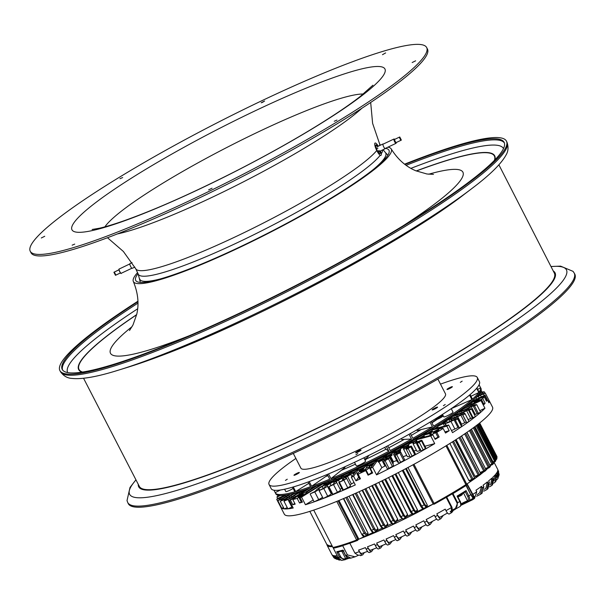 <?xml version="1.0" encoding="UTF-8"?>
<svg xmlns="http://www.w3.org/2000/svg" width="605" height="605" viewBox="0 0 605 605"><rect width="100%" height="100%" fill="white"/><g stroke="black" fill="none" stroke-linecap="round" stroke-linejoin="round"><path stroke-width="0.91" d="M364.913 459.853A81.289 10.512 -27.2 0 0 365.299 459.671A81.289 10.512 -27.2 0 0 366.078 459.301M417.223 431.925A81.289 10.512 -27.2 0 0 421.004 429.603M431.796 422.608A81.289 10.512 -27.2 0 0 439.253 417.306M326.972 475.643A81.289 10.512 -27.2 0 0 327.766 475.371M341.522 470.176A81.289 10.512 -27.2 0 0 348.283 467.347M369.239 455.21A5.203 0.673 -27.2 0 0 368.657 455.754L367.795 456.941A6.073 0.786 152.8 0 1 364.581 459.21M269.051 484.492L271.214 488.696A117.06 15.14 -27.2 0 0 356.277 461.471A117.06 15.14 -27.2 0 0 479.447 381.679L477.284 377.475A117.06 15.14 152.8 0 1 354.114 457.267A117.06 15.14 152.8 0 1 269.051 484.492A117.06 15.14 152.8 0 1 295.883 458.454M440.493 384.137A117.06 15.14 152.8 0 1 477.284 377.475M355.952 454.733L357.774 453.553L355.952 454.733M285.447 480.4L287.269 479.213L285.447 480.4M460.329 382.345L462.152 381.158L460.329 382.345M443.389 405.705L445.219 404.526L443.389 405.705M450.173 387.404A3.033 0.393 -27.2 0 0 446.982 389.469A3.033 0.393 -27.2 0 0 449.182 388.765A3.033 0.393 -27.2 0 0 452.381 386.693A3.033 0.393 -27.2 0 0 450.173 387.404M435.358 407.846A3.033 0.393 -27.2 0 0 432.159 409.91A3.033 0.393 -27.2 0 0 434.367 409.207A3.033 0.393 -27.2 0 0 437.559 407.135A3.033 0.393 -27.2 0 0 435.358 407.846M358.841 450.74A3.033 0.393 -27.2 0 0 355.649 452.812A3.033 0.393 -27.2 0 0 357.857 452.109A3.033 0.393 -27.2 0 0 361.049 450.037A3.033 0.393 -27.2 0 0 358.841 450.74M297.146 473.201A3.033 0.393 -27.2 0 0 293.954 475.265A3.033 0.393 -27.2 0 0 296.163 474.562A3.033 0.393 -27.2 0 0 299.354 472.49A3.033 0.393 -27.2 0 0 297.146 473.201M293.289 453.402L300.866 468.141A81.289 10.512 -27.2 0 0 359.937 449.235A81.289 10.512 -27.2 0 0 445.469 393.825L437.891 379.085M442.898 415.196A6.073 0.786 152.8 0 1 435.471 418.993L434.738 419.257M273.959 490.216L275.207 492.644A115.328 14.913 -27.2 0 0 275.313 492.871L275.82 493.869A115.328 14.913 -27.2 0 0 281.476 495.495A115.328 14.913 -27.2 0 0 399.141 447.103A115.328 14.913 -27.2 0 0 480.967 388.44L480.453 387.442A115.328 14.913 -27.2 0 0 480.325 387.23M275.313 492.871A115.328 14.913 -27.2 0 0 280.97 494.497A115.328 14.913 -27.2 0 0 294.847 491.797L292.48 487.191M280.433 489.989L275.207 492.644M476.906 387.964L479.077 392.191A115.328 14.913 -27.2 0 0 480.62 387.873L479.062 384.84M470.108 394.611L472.437 399.149A115.328 14.913 -27.2 0 0 478.827 392.539L476.642 388.281M431.191 421.428L433.626 426.17A115.328 14.913 -27.2 0 0 471.885 399.64L469.541 395.088M410.371 433.558L412.822 438.315A115.328 14.913 -27.2 0 0 432.454 426.88L430.019 422.139M387.775 445.787L390.225 450.559A115.328 14.913 -27.2 0 0 411.506 439.056L409.063 434.292M328.523 473.919L330.958 478.653A115.328 14.913 -27.2 0 0 388.849 451.277L386.391 446.513M309.208 481.595L311.62 486.284A115.328 14.913 -27.2 0 0 329.717 479.175L327.29 474.433M293.304 486.957L295.671 491.562A115.328 14.913 -27.2 0 0 310.569 486.67L308.157 481.981M479.077 384.803L480.559 387.676A115.328 14.913 -27.2 0 0 480.453 387.442M480.62 387.873L477.64 389.378M478.827 392.539L470.955 396.26M471.885 399.64L451.882 408.352A91.045 11.775 152.8 0 1 451.33 408.829M451.307 408.602L451.882 408.352M442.958 415.31A91.045 11.775 152.8 0 1 441.658 416.24A3.683 0.476 152.8 0 1 442.671 415.968A3.683 0.476 152.8 0 1 442.852 416.021A3.683 0.476 152.8 0 1 441.022 417.458A3.683 0.476 152.8 0 1 437.392 419.197A91.045 11.775 152.8 0 1 431.909 422.834M451.239 408.647L453.016 412.118A5.203 0.673 152.8 0 1 449.326 414.765A5.203 0.673 152.8 0 1 444.017 416.943A5.203 0.673 152.8 0 1 443.76 416.875L442.489 414.395M416.8 429.905L417.117 430.526L421.148 429.565A91.045 11.775 152.8 0 1 411.309 435.381M432.454 426.88L421.148 429.565M401.259 438.595L401.712 439.472L404.291 439.366A91.045 11.775 152.8 0 1 388.788 447.761M411.506 439.056L404.291 439.366M384.523 447.481L386.028 449.205A91.045 11.775 152.8 0 1 366.305 459.059A3.683 0.476 152.8 0 1 365.012 460.05M388.849 451.277L386.028 449.205M355.422 464.156A91.045 11.775 152.8 0 1 341.288 470.357L330.958 478.653M363.877 457.834L365.579 461.146A5.203 0.673 152.8 0 1 361.888 463.793A5.203 0.673 152.8 0 1 356.579 465.971A5.203 0.673 152.8 0 1 356.322 465.903L354.485 462.318M341.288 470.357L344.963 467.408L344.676 466.848M327.933 475.696A91.045 11.775 152.8 0 1 325.687 476.536L311.62 486.284M325.687 476.536L327.66 475.167M308.83 483.304L295.671 491.562M293.123 488.454A5.203 0.673 152.8 0 1 286.067 491.638A5.203 0.673 152.8 0 1 285.817 491.562L284.607 489.218M441.658 416.24L441.975 416.86M313.587 486.745A84.11 10.875 -27.2 0 0 314.683 486.564M317.648 485.936A84.11 10.875 -27.2 0 0 319.818 485.392M323.675 484.287A84.11 10.875 -27.2 0 0 326.912 483.259M329.778 482.283A84.11 10.875 -27.2 0 0 334.141 480.718M336.69 479.757A84.11 10.875 -27.2 0 0 341.56 477.852M344.532 476.649A84.11 10.875 -27.2 0 0 349.327 474.645M352.965 473.08A84.11 10.875 -27.2 0 0 355.097 472.142M358.894 470.448A84.11 10.875 -27.2 0 0 364.021 468.104M368.702 465.903A84.11 10.875 -27.2 0 0 373.92 463.4M377.966 461.411A84.11 10.875 -27.2 0 0 383.32 458.734M389.529 455.542A84.11 10.875 -27.2 0 0 392.025 454.234M398.793 450.619A84.11 10.875 -27.2 0 0 400.601 449.644M407.876 445.605A84.11 10.875 -27.2 0 0 408.935 445.008M421.133 437.876A84.11 10.875 -27.2 0 0 424.203 436.001M429.293 432.817A84.11 10.875 -27.2 0 0 432.227 430.926M436.144 428.325A84.11 10.875 -27.2 0 0 437.854 427.16M448.063 419.605A84.11 10.875 -27.2 0 0 448.441 419.295M451.519 416.626A84.11 10.875 -27.2 0 0 452.517 415.673M315.969 485.853A84.98 10.988 -27.2 0 0 321.376 484.431M323.13 483.909A84.98 10.988 -27.2 0 0 327.139 482.608M329.468 481.807A84.98 10.988 -27.2 0 0 333.983 480.173M336.418 479.251A84.98 10.988 -27.2 0 0 341.333 477.322M344.094 476.195A84.98 10.988 -27.2 0 0 349.145 474.078M352.352 472.694A84.98 10.988 -27.2 0 0 355.793 471.182M358.538 469.949A84.98 10.988 -27.2 0 0 364.747 467.098M368.339 465.404A84.98 10.988 -27.2 0 0 374.684 462.349M377.603 460.912A84.98 10.988 -27.2 0 0 383.305 458.053M388.055 455.618A84.98 10.988 -27.2 0 0 392.048 453.531M396.956 450.922A84.98 10.988 -27.2 0 0 400.654 448.918M405.592 446.195A84.98 10.988 -27.2 0 0 409.018 444.267M413.828 441.506A84.98 10.988 -27.2 0 0 416.043 440.213M419.061 438.428A84.98 10.988 -27.2 0 0 424.097 435.373M427.417 433.316A84.98 10.988 -27.2 0 0 432.121 430.306M434.458 428.771A84.98 10.988 -27.2 0 0 437.99 426.389M440.856 424.385A84.98 10.988 -27.2 0 0 443.669 422.351M445.749 420.785A84.98 10.988 -27.2 0 0 451.08 416.414M327.434 481.323A84.98 10.988 -27.2 0 0 440.727 423.099M434.337 427.047A82.809 10.708 152.8 0 1 334.361 478.426M359.725 538.79A93.215 12.055 152.8 0 0 394.861 523.643A93.215 12.055 152.8 0 0 433.248 504.018L416.127 512.117M412.164 513.993L406.25 516.791M401.72 518.931L396.373 521.457M391.7 523.673L386.489 526.131M382.05 528.233L376.613 530.804M372.854 532.582L358.296 539.463M487.713 468.376A93.087 12.04 152.8 0 1 486.133 469.813M483.811 471.779A93.087 12.04 152.8 0 1 480.854 474.123M478.865 475.628A93.087 12.04 152.8 0 1 466.236 484.378M338.074 500.857L357.835 539.312A0.87 0.832 35.9 0 1 357.782 540.182L358.417 539.297A0.87 0.832 -144.1 0 0 358.478 538.427L338.974 500.486M364.505 536.31L362.07 534.192A98.418 12.728 -27.2 0 0 364.218 533.323L366.622 535.455A0.87 0.832 -144.1 0 0 366.933 535.198L367.901 533.86A0.87 0.832 -144.1 0 0 367.961 532.99L349.047 496.191M375.962 531.53L373.656 532.566L371.455 530.29A98.418 12.728 -27.2 0 0 373.648 529.345L375.962 531.53A0.87 0.832 -144.1 0 0 376.272 531.281L377.785 529.186A0.87 0.832 -144.1 0 0 377.838 528.324L359.037 491.729M385.536 527.28L383.199 528.377L381.067 526.063A98.418 12.728 -27.2 0 0 383.32 525.042L385.536 527.28A0.87 0.832 -144.1 0 0 385.839 527.031L387.661 524.52A0.87 0.832 -144.1 0 0 387.722 523.65L368.952 487.131M395.33 522.728L392.955 523.885L390.906 521.533A98.418 12.728 -27.2 0 0 393.205 520.444L395.33 522.728A0.87 0.832 -144.1 0 0 395.64 522.47L397.538 519.846A0.87 0.832 -144.1 0 0 397.598 518.977L378.806 482.404M405.342 517.872L402.938 519.09L400.949 516.7A98.418 12.728 -27.2 0 0 403.301 515.551L405.342 517.872A0.87 0.832 -144.1 0 0 405.652 517.615L407.422 515.173A0.87 0.832 -144.1 0 0 407.475 514.303L388.591 477.549M415.582 512.7L413.132 513.993L411.219 511.573A98.418 12.728 -27.2 0 0 413.623 510.348L415.582 512.7A0.87 0.832 -144.1 0 0 415.892 512.45L417.299 510.499A0.87 0.832 -144.1 0 0 417.359 509.637L398.317 472.581M426.064 507.202L423.56 508.563L421.715 506.128A98.418 12.728 -27.2 0 0 424.173 504.827L426.064 507.202A0.87 0.832 -144.1 0 0 426.366 506.945L427.175 505.833A0.87 0.832 -144.1 0 0 427.236 504.963L407.982 467.491M426.003 507.262L426.366 506.945A0.87 0.832 -144.1 0 0 426.427 506.083L427.236 504.963M415.522 512.768L415.892 512.45A0.87 0.832 -144.1 0 0 415.945 511.58L417.359 509.637M405.267 517.94L405.652 517.615A0.87 0.832 -144.1 0 0 405.705 516.746L407.475 514.303M395.239 522.803L395.64 522.47A0.87 0.832 -144.1 0 0 395.693 521.601L394.089 519.892L393.205 520.444L374.676 484.401M385.43 527.371L385.839 527.031A0.87 0.832 -144.1 0 0 385.899 526.161L387.722 523.65M375.834 531.629L376.272 531.281A0.87 0.832 -144.1 0 0 376.325 530.411L377.838 528.324M343.723 498.49L361.707 534.275C362.864 536.257 363.741 536.975 364.346 536.423L366.933 535.198A0.87 0.832 -144.1 0 0 366.993 534.328L367.961 532.99M357.29 540.499A97.549 12.614 152.8 0 1 334.157 547.805L332.924 547.472L313.715 510.098M445.976 445.862L465.888 484.613L466.326 483.297L446.823 445.34M456.102 439.525L475.016 476.332L479.311 474.532L460.019 436.984M461.426 436.054L480.688 473.526A98.411 12.728 -27.2 0 1 479.311 474.532A0.87 0.65 54.3 0 1 479.084 475.53A0.87 0.552 -111 0 1 478.23 475.099L458.991 437.657M480.264 472.437L480.99 472.936L484.446 471.522A0.87 0.476 -112.3 0 1 483.728 471.015L464.655 433.898M475.016 476.332L475.795 476.808L479.001 475.575A0.87 0.87 0 0 0 479.198 475.469L480.574 474.471A0.87 0.665 -126.2 0 0 480.688 473.526L461.592 435.94M449.878 443.457L468.935 480.536L469.76 480.99L472.686 479.962A0.87 0.62 -109.4 0 1 471.877 479.5L472.959 478.948A98.418 12.728 -27.2 0 0 474.547 477.867L455.149 440.137M466.364 483.992L465.646 485.626L434.224 504.139A0.87 0.832 35.9 0 1 433.097 503.783M434.269 504.116A97.549 12.614 152.8 0 0 465.532 485.686L465.888 484.613A98.418 12.728 -27.2 0 1 434.042 503.39L434.246 504.131A0.87 0.87 0 0 1 433.059 503.768L434.042 503.39L413.949 464.277M476.974 425.081L495.276 460.692A0.87 0.832 37.2 0 1 495.208 461.577L495.208 461.577A0.87 0.832 37.2 0 1 494.913 461.819L476.127 425.731M464.867 406.696L470.531 404.019A6.935 0.9 -27.2 0 0 474.32 402.968A6.935 0.9 -27.2 0 0 480.741 399.572L482.767 398.619A117.06 15.14 -27.2 0 0 483.539 397.606A117.06 15.14 -27.2 0 0 484.174 396.668L486.533 401.259A117.06 15.14 -27.2 0 0 487.108 400.215L484.749 395.632A117.06 15.14 -27.2 0 0 484.96 395.148L488.893 402.794A117.06 15.14 -27.2 0 0 489.135 400.623A117.06 15.14 -27.2 0 0 488.991 400.26L492.53 407.142A117.06 15.14 152.8 0 1 491.01 412.141A117.06 15.14 152.8 0 1 382.307 480.688A117.06 15.14 152.8 0 1 284.305 514.159L280.765 507.277A117.06 15.14 -27.2 0 0 281.756 508.245A117.06 15.14 -27.2 0 0 284.184 508.881A117.06 15.14 -27.2 0 0 287.874 508.835A117.06 15.14 -27.2 0 0 293.206 508.003L289.273 500.358A117.06 15.14 -27.2 0 0 290.408 500.116L292.767 504.706A117.06 15.14 -27.2 0 0 295.164 504.147L292.805 499.556A117.06 15.14 -27.2 0 0 297.184 498.391L299.543 502.982A117.06 15.14 -27.2 0 0 302.394 502.142L300.035 497.56A117.06 15.14 -27.2 0 0 301.524 497.098L305.457 504.744A117.06 15.14 -27.2 0 0 314.169 501.84A117.06 15.14 -27.2 0 0 323.199 498.505A117.06 15.14 -27.2 0 0 333.015 494.603A117.06 15.14 -27.2 0 0 343.474 490.194A117.06 15.14 -27.2 0 0 355.294 484.945L351.361 477.3A117.06 15.14 -27.2 0 0 353.6 476.271L355.959 480.862A117.06 15.14 -27.2 0 0 360.467 478.774L358.115 474.184A117.06 15.14 -27.2 0 0 365.707 470.592L368.067 475.182A117.06 15.14 -27.2 0 0 372.68 472.959L370.32 468.368A117.06 15.14 -27.2 0 0 372.642 467.234L376.567 474.88A117.06 15.14 -27.2 0 0 389.136 468.603A117.06 15.14 -27.2 0 0 400.782 462.56A117.06 15.14 -27.2 0 0 412.224 456.404A117.06 15.14 -27.2 0 0 423.326 450.218A117.06 15.14 -27.2 0 0 434.715 443.624L430.783 435.971A117.06 15.14 -27.2 0 0 432.817 434.768L435.177 439.359A117.06 15.14 -27.2 0 0 439.154 436.961L436.795 432.371A117.06 15.14 -27.2 0 0 443.162 428.453L445.522 433.044A117.06 15.14 -27.2 0 0 449.19 430.737L446.83 426.147A117.06 15.14 -27.2 0 0 448.623 425.005L452.555 432.651A117.06 15.14 -27.2 0 0 461.607 426.676A117.06 15.14 -27.2 0 0 469.041 421.466A117.06 15.14 -27.2 0 0 475.424 416.663A117.06 15.14 -27.2 0 0 480.657 412.323A117.06 15.14 -27.2 0 0 484.938 408.246L481.013 400.593A117.06 15.14 -27.2 0 0 481.648 399.913L484.008 404.503A117.06 15.14 -27.2 0 0 485.119 403.202L483.69 403.883M484.174 396.668L482.155 397.629A6.935 0.9 -27.2 0 0 476.528 399.92A6.935 0.9 -27.2 0 0 471.098 403.24L466.614 405.358M476.218 401.508A2.949 0.378 152.8 0 1 474.078 402.189A2.949 0.378 152.8 0 1 477.179 400.185A2.949 0.378 152.8 0 1 479.326 399.497A2.949 0.378 152.8 0 1 476.218 401.508M354.114 473.496A84.98 10.988 152.8 0 1 353.35 473.828M359.4 471.144A84.98 10.988 -27.2 0 0 359.831 470.947L359.544 471.34L358.357 469.707A87.959 11.374 152.8 0 1 356.133 470.713L351.361 477.3M363.008 469.495A84.98 10.988 152.8 0 1 359.831 470.947L360.043 471.363M369.201 466.591A84.98 10.988 -27.2 0 0 369.625 466.394A84.98 10.988 152.8 0 0 372.884 464.829M378.465 462.099A84.98 10.988 -27.2 0 0 378.881 461.887A84.98 10.988 152.8 0 0 382.005 460.329A84.98 10.988 -27.2 0 0 383.336 459.656M392.063 453.168L396.434 451.716L394.377 453.417A6.935 0.9 -27.2 0 0 393.568 454.393A6.935 0.9 -27.2 0 0 395.557 454.068L398.34 453.175L395.073 455.557L399.761 452.88A4.333 0.56 -27.2 0 0 400.654 451.988A4.333 0.56 -27.2 0 0 399.413 452.192L397.122 453.001A4.333 0.56 152.8 0 1 395.882 453.198A4.333 0.56 152.8 0 1 396.388 452.593L398.241 451.133A4.333 0.56 -27.2 0 0 398.748 450.528A4.333 0.56 -27.2 0 0 397.508 450.733L394.974 451.625A87.959 11.374 152.8 0 1 392.063 453.168L391.98 455.452L390.482 455.981A84.98 10.988 152.8 0 1 389.907 456.283M396.736 460.549L393.431 461.721L390.482 455.981A84.98 10.988 -27.2 0 0 391.987 455.194M399.179 451.368A84.98 10.988 -27.2 0 0 400.518 450.634M408.262 446.346A84.98 10.988 -27.2 0 0 408.814 446.036M471.008 404.942L470.531 404.019M480.741 399.572L481.058 400.192M485.119 403.202L482.767 398.619M281.007 506.786L280.622 506.914A117.06 15.14 -27.2 0 0 280.765 507.277M279.555 495.48L277.143 496.614A117.06 15.14 -27.2 0 0 276.939 497.098L277.703 498.603M277.937 495.245A117.06 15.14 -27.2 0 0 277.725 495.578L278.043 496.191M277.725 495.578L278.27 495.321M276.939 497.098L280.304 495.51M285.106 495.117L278.376 498.165L276.689 499.269L279.805 498.24A4.333 0.56 -27.2 0 0 285.137 495.593L286.142 494.95M289.387 494.308A6.935 0.9 -27.2 0 0 287.012 495.76L282.777 498.286L279.313 499.556L277.824 500.592L281.28 499.329A4.333 0.56 -27.2 0 0 286.611 496.592L288.714 495.162A4.333 0.56 152.8 0 1 290.604 494.028M295.739 492.689A6.935 0.9 -27.2 0 0 289.235 496.342L285.295 498.792L281.537 500.274L280.251 501.235L284.017 499.753A4.333 0.56 -27.2 0 0 289.273 496.955L291.111 495.624A4.333 0.56 152.8 0 1 295.769 493.067L298.583 491.85M304.655 489.906L299.8 492.205A6.935 0.9 -27.2 0 0 292.616 496.289L289.024 498.633L285.008 500.312L283.949 501.182L287.965 499.496A4.333 0.56 -27.2 0 0 293.085 496.675L294.627 495.457A4.333 0.56 152.8 0 1 299.12 492.909L302.666 491.298A4.333 0.56 -27.2 0 0 306.304 489.347M308.3 488.658L289.273 500.358M312.316 487.214L312.921 487.645M290.408 500.116L310.062 488.031M294.809 503.451L292.767 504.706M297.184 498.391L298.878 497.355A6.935 0.9 -27.2 0 0 306.841 492.319A6.935 0.9 -27.2 0 0 306.478 492.22L317.202 485.626A87.959 11.374 152.8 0 1 315.455 486.095L304.731 492.682A6.935 0.9 -27.2 0 0 298.318 495.745A6.935 0.9 -27.2 0 0 294.499 498.512L292.805 499.556M317.202 485.626L318.245 486.359M301.524 497.098L323.062 483.856A87.959 11.374 152.8 0 1 321.512 484.348L300.035 497.56M323.062 483.856L324.968 485.195M313.209 499.98L305.457 504.744M327.199 482.457L326.829 483.501L321.845 486.329A6.935 0.9 -27.2 0 0 316.612 489.884L314.812 491.532L310.297 493.778L314.751 491.933A4.333 0.56 -27.2 0 0 318.706 489.362L318.926 488.749A4.333 0.56 152.8 0 1 322.2 486.526L325.868 484.582A4.333 0.56 -27.2 0 0 329.143 482.359L329.385 481.678A87.959 11.374 152.8 0 1 327.199 482.457M329.385 481.678L330.459 483.319M333.922 479.992L334.149 480.741L329.423 483.531A6.935 0.9 -27.2 0 0 324.855 486.836L324.983 487.282L323.577 488.25L319.069 490.579L323.773 488.522A4.333 0.56 -27.2 0 0 327.297 486.095L327.169 485.656A4.333 0.56 152.8 0 1 330.02 483.592L333.612 481.625A4.333 0.56 -27.2 0 0 336.463 479.553L336.32 479.069A87.959 11.374 152.8 0 1 333.922 479.992M336.32 479.069L337.242 480.786M341.613 477.98L341.243 477.103L342.067 477.557L337.635 480.257A6.935 0.9 -27.2 0 0 333.741 483.221A6.935 0.9 -27.2 0 0 333.801 483.282L334.293 483.554L333.052 484.439L328.628 486.813L333.514 484.582A4.333 0.56 -27.2 0 0 336.607 482.367A4.333 0.56 -27.2 0 0 336.569 482.329L336.093 482.072A4.333 0.56 152.8 0 1 336.055 482.034A4.333 0.56 152.8 0 1 338.49 480.181L341.946 478.222A4.333 0.56 -27.2 0 0 344.381 476.369A4.333 0.56 -27.2 0 0 344.343 476.332L343.814 476.044A87.959 11.374 152.8 0 1 341.243 477.103M349.38 474.804L349.062 473.821L350.499 473.98L346.4 476.558A6.935 0.9 -27.2 0 0 343.133 479.16A6.935 0.9 -27.2 0 0 343.337 479.258L344.207 479.357L343.141 480.151L338.838 482.54L343.852 480.151A4.333 0.56 -27.2 0 0 346.521 478.169A4.333 0.56 -27.2 0 0 346.393 478.109L345.576 478.033A4.333 0.56 152.8 0 1 345.447 477.973A4.333 0.56 152.8 0 1 347.489 476.347L350.771 474.411A4.333 0.56 -27.2 0 0 352.813 472.785A4.333 0.56 -27.2 0 0 352.685 472.724L351.785 472.641A87.959 11.374 152.8 0 1 349.062 473.821M353.6 476.271L358.357 469.707M358.682 477.103L355.959 480.862M365.707 470.592L366.085 470.077A6.935 0.9 -27.2 0 0 369.337 467.483A6.935 0.9 -27.2 0 0 365.783 468.429L368.158 465.154A87.959 11.374 152.8 0 1 365.118 466.591L362.743 469.866A6.935 0.9 -27.2 0 0 356.995 473.828A6.935 0.9 -27.2 0 0 358.485 473.67L358.115 474.184M368.158 465.154L370.51 468.111M370.812 469.329L370.502 469.752M372.642 467.234L377.407 460.655A87.959 11.374 152.8 0 1 375.077 461.804L370.32 468.368M377.407 460.655L378.594 462.28L378.881 461.887L381.831 467.627L376.567 474.88M383.305 457.698L387.132 456.563L384.629 458.477A6.935 0.9 -27.2 0 0 383.441 459.739A6.935 0.9 -27.2 0 0 384.946 459.573L387.359 458.885L383.608 461.486L388.478 458.802A4.333 0.56 -27.2 0 0 389.673 457.698A4.333 0.56 -27.2 0 0 388.735 457.803L386.693 458.446A4.333 0.56 152.8 0 1 385.756 458.545A4.333 0.56 152.8 0 1 386.497 457.758L388.697 456.162A4.333 0.56 -27.2 0 0 389.446 455.376A4.333 0.56 -27.2 0 0 388.501 455.482L386.247 456.193A87.959 11.374 152.8 0 1 383.305 457.698L383.336 459.906L382.005 460.329L384.954 466.062A84.98 10.988 152.8 0 1 381.831 467.627M385.824 465.789L384.954 466.062M393.431 461.721A84.98 10.988 152.8 0 1 392.857 462.016M399.202 451.406L400.495 450.906L400.684 448.547L405.562 446.785L403.958 448.26A6.935 0.9 -27.2 0 0 403.459 448.978A6.935 0.9 -27.2 0 0 405.985 448.456L409.124 447.36L406.363 449.515L410.795 446.883A4.333 0.56 -27.2 0 0 411.438 446.172A4.333 0.56 -27.2 0 0 409.857 446.498L407.346 447.466A4.333 0.56 152.8 0 1 405.773 447.791A4.333 0.56 152.8 0 1 406.084 447.345L407.566 446.044A4.333 0.56 -27.2 0 0 407.876 445.598A4.333 0.56 -27.2 0 0 406.295 445.923L403.527 446.989A87.959 11.374 152.8 0 1 400.684 448.547M406.749 455.376L403.111 456.767M408.345 446.505L409.056 443.896L414.402 441.832L413.245 443.087A6.935 0.9 -27.2 0 0 412.988 443.578A6.935 0.9 -27.2 0 0 416.096 442.822L419.567 441.521L417.337 443.435L421.466 440.879A4.333 0.56 -27.2 0 0 421.882 440.334A4.333 0.56 -27.2 0 0 419.946 440.803L417.246 441.915A4.333 0.56 152.8 0 1 415.302 442.384A4.333 0.56 152.8 0 1 415.461 442.081L416.55 440.954A4.333 0.56 -27.2 0 0 416.716 440.644A4.333 0.56 -27.2 0 0 414.773 441.121L411.793 442.338A87.959 11.374 152.8 0 1 409.056 443.896M416.369 450.158L413.986 451.133M416.111 440.652L415.99 439.911L430.783 435.971M434.715 443.624L424.914 446.233M432.817 434.768L418.07 438.693A87.959 11.374 152.8 0 1 415.99 439.911M424.408 437.181L424.052 435.101L431.418 433.135A6.935 0.9 -27.2 0 0 429.913 434.624A6.935 0.9 -27.2 0 0 435.63 432.681L436.795 432.371M443.162 428.453L441.998 428.764A6.935 0.9 -27.2 0 0 442.255 428.28A6.935 0.9 -27.2 0 0 433.966 431.569L426.601 433.528A87.959 11.374 152.8 0 1 424.052 435.101M432.431 432.152L432.083 430.072L446.83 426.147M449.19 430.737L444.925 431.872M448.623 425.005L433.83 428.937A87.959 11.374 152.8 0 1 432.083 430.072M437.725 427.901L438.035 426.154L443.276 423.576L445.257 423.387A6.935 0.9 -27.2 0 0 450.937 421.383L455.474 419.371L455.361 420.188L457.683 419.031L457.796 418.236A4.333 0.56 -27.2 0 0 457.788 418.184A4.333 0.56 -27.2 0 0 454.204 419.401L451.103 420.921A4.333 0.56 152.8 0 1 447.549 422.177L446.989 421.867A4.333 0.56 -27.2 0 0 443.442 423.114L440.017 424.801A87.959 11.374 152.8 0 1 438.035 426.154M443.541 423.069L443.692 422.214L448.948 419.53L451.474 419.031A6.935 0.9 -27.2 0 0 457.705 416.641L462.417 414.478L462.802 415.015L465.116 413.82L464.723 413.283A4.333 0.56 -27.2 0 0 460.708 414.727L457.607 416.308A4.333 0.56 152.8 0 1 453.712 417.805L452.744 417.707A4.333 0.56 -27.2 0 0 448.849 419.205L445.416 420.951A87.959 11.374 152.8 0 1 443.692 422.214M448.418 419.424L448.562 418.569L453.758 415.824L456.798 415.015A6.935 0.9 -27.2 0 0 463.498 412.262L468.323 409.956L469.215 410.228L471.492 409.01L470.599 408.738A4.333 0.56 -27.2 0 0 466.213 410.447L463.143 412.073A4.333 0.56 152.8 0 1 458.953 413.79L457.592 413.911A4.333 0.56 -27.2 0 0 453.402 415.627L450.007 417.42A87.959 11.374 152.8 0 1 448.562 418.569M452.449 416.134L452.555 415.423M453.659 414.682L457.652 412.497L461.169 411.385A6.935 0.9 -27.2 0 0 468.262 408.314L473.14 405.894L474.524 405.902L476.725 404.677L475.348 404.669A4.333 0.56 -27.2 0 0 470.652 406.62L467.65 408.262A4.333 0.56 152.8 0 1 463.218 410.182L461.479 410.523A4.333 0.56 -27.2 0 0 457.047 412.436L456.495 412.739M458.908 411.052L481.013 400.593M484.938 408.246L479.81 410.674M481.648 399.913L460.503 409.91M476.725 404.677L480.657 412.323L474.433 414.735M474.524 405.902L478.449 413.548M471.492 409.01L475.424 416.663L468.073 419.575M469.215 410.228L473.148 417.881M465.116 413.82L469.041 421.466L466.735 422.661L466.342 422.124L464.738 422.698L461.63 424.286A6.935 0.9 152.8 0 1 461.07 424.566M462.802 415.015L466.735 422.661M461.675 425.791A4.333 0.56 152.8 0 1 461.721 425.829A4.333 0.56 152.8 0 1 461.728 425.882L461.607 426.676L459.293 427.833L455.361 420.188M457.683 419.031L461.607 426.676M458.915 427.1L454.869 429.028A6.935 0.9 152.8 0 1 451.459 430.533M433.914 432.787A2.949 0.378 152.8 0 1 433.46 432.802A2.949 0.378 152.8 0 1 435.222 431.478A2.949 0.378 152.8 0 1 438.247 430.117A2.949 0.378 152.8 0 1 438.708 430.102A2.949 0.378 152.8 0 1 436.946 431.425A2.949 0.378 152.8 0 1 433.914 432.787M439.154 436.961L437.99 437.271A6.935 0.9 152.8 0 1 434.829 438.678M435.63 432.681L437.99 437.271M421.882 440.334L425.814 447.98A4.333 0.56 152.8 0 1 425.398 448.524L421.269 451.08L417.337 443.435M419.401 442.565L423.326 450.218M411.438 446.172L415.37 453.818A4.333 0.56 152.8 0 1 414.727 454.529L410.296 457.168L406.363 449.515M420.793 450.15L420.021 450.468A6.935 0.9 152.8 0 1 416.921 451.224L412.988 443.578M408.299 448.759L412.224 456.404M400.654 451.988L404.586 459.634A4.333 0.56 152.8 0 1 403.686 460.534L399.005 463.211L395.073 455.557M409.774 456.155A6.935 0.9 152.8 0 1 407.392 456.631L403.459 448.978M396.85 454.907L400.782 462.56M389.673 457.698L393.605 465.343A4.333 0.56 152.8 0 1 392.411 466.447L387.54 469.132L383.608 461.486M389.446 455.376L393.371 463.022A4.333 0.56 152.8 0 1 392.766 463.71M398.408 462.046A6.935 0.9 152.8 0 1 397.5 462.038L393.568 454.393M385.204 460.95L389.136 468.603M369.337 467.483L371.697 472.074A6.935 0.9 152.8 0 1 368.445 474.66L368.067 475.182M368.445 474.66L366.085 470.077M360.588 471.877A2.949 0.378 152.8 0 1 363.325 470.153A2.949 0.378 152.8 0 1 365.791 469.306A2.949 0.378 152.8 0 1 365.753 469.435A2.949 0.378 152.8 0 1 363.015 471.159A2.949 0.378 152.8 0 1 360.542 472.006A2.949 0.378 152.8 0 1 360.588 471.877M360.285 478.411A6.935 0.9 152.8 0 1 359.355 478.411L356.995 473.828M346.521 478.169L350.454 485.815A4.333 0.56 152.8 0 1 347.777 487.804L342.77 490.186L338.838 482.54M354.016 482.465L351.422 483.992A4.333 0.56 -27.2 0 0 349.993 484.923M339.549 482.54L343.474 490.194M340.502 489.982A4.333 0.56 152.8 0 1 340.539 490.012A4.333 0.56 152.8 0 1 337.446 492.228L332.553 494.466L328.628 486.813M341.757 488.22A4.333 0.56 -27.2 0 0 340.184 489.332M329.082 486.957L333.015 494.603M331.638 492.682A4.333 0.56 -27.2 0 0 331.101 493.302L331.23 493.748A4.333 0.56 152.8 0 1 327.706 496.176L323.199 498.505L319.069 490.579M319.274 490.852L323.199 498.505M322.488 497.219A4.333 0.56 152.8 0 1 318.684 499.586L314.169 501.84L310.236 494.187M302.084 501.545A6.935 0.9 152.8 0 1 301.237 501.938L299.543 502.982M301.237 501.938L298.878 497.355M299.18 495.881A2.949 0.378 152.8 0 1 301.812 494.527A2.949 0.378 152.8 0 1 303.294 494.141A2.949 0.378 152.8 0 1 302.16 495.094A2.949 0.378 152.8 0 1 299.52 496.448A2.949 0.378 152.8 0 1 298.046 496.834A2.949 0.378 152.8 0 1 299.18 495.881M292.601 506.839A4.333 0.56 152.8 0 1 291.897 507.149L287.874 508.835L283.949 501.182M287.277 507.663L284.184 508.881L280.251 501.235M283.518 507.595L281.756 508.245L277.824 500.592M276.689 499.269L280.622 506.914M480.816 392.849L480.362 391.972L481.648 391.011L480.665 391.397M478.963 394.021L482.586 392.69L484.076 391.654L480.62 392.917A4.333 0.56 -27.2 0 0 479.432 393.401M475.016 398.256A6.935 0.9 -27.2 0 0 475.931 397.682L480.415 395.118L483.524 394.082L485.21 392.978L482.094 394.006A4.333 0.56 -27.2 0 0 476.755 396.653L476.43 396.865M485.21 392.978L489.135 400.623L488.122 401.289M484.96 395.148L471.212 401.644M470.153 402.537L484.749 395.632M487.108 400.215L486.216 400.639M484.25 395.481L483.524 394.082M483.092 393.681L482.586 392.69M484.824 393.106L484.076 391.654M482.306 392.297L481.648 391.011M490.67 465.411A93.215 12.055 152.8 0 1 490.284 465.842L471.363 429.225M487.819 468.33A93.215 12.055 152.8 0 1 486.133 469.858M483.909 471.741A93.215 12.055 152.8 0 1 480.824 474.176M478.956 475.59A93.215 12.055 152.8 0 1 467.098 483.834L466.031 485.528A98.418 12.728 152.8 0 1 452.956 493.574L451.693 494.187M343.685 545.264L342.71 545.74A98.418 12.728 152.8 0 1 333.363 548.228L333.657 547.918M332.47 546.587A93.215 12.055 152.8 0 1 327.123 545.324A93.215 12.055 152.8 0 1 326.95 544.674M476.589 496.266L480.574 494.277L482.374 487.827L481.588 486.299A93.215 12.055 -27.2 0 1 475.969 490.239L476.755 491.767L474.471 498.49M483.849 491.169L486.821 489.619L488.235 483.395L487.448 481.86A93.215 12.055 -27.2 0 1 483.077 485.21L483.864 486.738L482.041 493.219M489.453 486.859L491.623 485.596L492.689 479.621L491.903 478.094A93.215 12.055 -27.2 0 1 488.598 480.937L489.385 482.465L487.948 488.711M493.657 483.206L495.208 482.056L495.873 476.453L495.087 474.925A93.215 12.055 -27.2 0 1 492.75 477.307L493.536 478.842L492.553 484.741L491.623 485.596M496.667 479.954L497.741 478.691L497.847 473.859L497.06 472.331A93.215 12.055 -27.2 0 1 495.646 474.275L496.433 475.802L495.873 481.277L495.208 482.056M498.656 476.369L499.163 474.562L497.832 470.304A93.215 12.055 -27.2 0 1 497.348 471.809L498.134 473.337L498.172 477.905M494.035 462.243L497.658 469.283A93.215 12.055 -27.2 0 1 497.832 469.919L499.163 474.562M498.414 471.045L498.066 470.267M498.293 473.692L497.832 470.304M496.924 477.224L497.06 472.331M337.076 559.451L333.93 557.78L332.153 554.914A93.215 12.055 -27.2 0 1 331.842 554.498L327.123 545.324M334.958 557.538L332.455 555.156L335.034 558.657M340.29 560.086L338.792 559.973L334.792 557.235L334.005 555.708A93.215 12.055 -27.2 0 1 332.455 555.156M338.747 558.521L334.648 555.783L335.435 557.318L339.889 560.079M338.082 557.402A98.418 12.728 -27.2 0 0 339.481 557.092L344.54 559.799L341.575 560.411L338.082 557.402L333.363 548.228M342.71 545.74L347.429 554.914L355.052 556.812L358.296 555.345A91.892 11.888 152.8 0 0 359.181 555.05L360.746 555.511M342.044 551.609L345.599 558.521L345.568 559.406L344.54 559.799L345.697 559.322A0.87 0.416 -121.3 0 0 345.757 559.292A0.87 0.416 -121.3 0 0 345.72 558.453A5.203 0.673 152.8 0 1 347.346 557.53M338.248 552.032L340.585 556.577C341.908 558.717 343.579 559.36 345.599 558.521L345.712 558.46M355.052 556.812L350.908 558.105L345.667 555.451A98.418 12.728 -27.2 0 0 347.429 554.914M358.296 555.345L354.938 553.159L349.834 543.23M361.941 553.318C361.026 553.741 359.899 552.675 358.568 550.119L359.355 551.647C360.686 554.203 361.805 555.269 362.728 554.845L360.489 555.708M369.481 552.418C368.664 552.841 367.56 551.752 366.176 549.136L365.39 547.608A93.215 12.055 -27.2 0 1 358.568 550.119M370.759 550.104C369.965 550.52 368.868 549.423 367.469 546.799L368.256 548.327C369.655 550.951 370.752 552.055 371.546 551.631L369.284 552.569M378.556 548.848C377.83 549.279 376.741 548.16 375.304 545.498L374.518 543.963A93.215 12.055 -27.2 0 1 367.469 546.799M379.91 546.436C379.191 546.867 378.11 545.74 376.665 543.071L377.452 544.598C378.896 547.268 379.978 548.395 380.696 547.964L378.42 548.977M387.918 544.893C387.238 545.324 386.164 544.19 384.697 541.498L383.91 539.962A93.215 12.055 -27.2 0 1 376.665 543.071M389.333 542.398C388.66 542.829 387.586 541.694 386.111 538.995L386.897 540.522C388.372 543.222 389.439 544.356 390.119 543.925L387.797 545.007M397.538 540.583C396.88 541.021 395.806 539.879 394.324 537.164L393.545 535.637A93.215 12.055 -27.2 0 1 386.111 538.995M399.005 538.011C398.347 538.45 397.273 537.316 395.799 534.593L396.585 536.128C398.06 538.843 399.134 539.978 399.784 539.547L397.417 540.688M407.384 535.947C406.734 536.385 405.668 535.251 404.178 532.536L403.399 531.001A93.215 12.055 -27.2 0 1 399.58 532.823A93.215 12.055 -27.2 0 1 395.799 534.593M411.786 531.946L409.691 534.835L407.278 536.053M494.088 480.884L495.087 474.925M408.904 533.308C408.246 533.739 407.18 532.604 405.698 529.889L406.484 531.417C407.967 534.132 409.033 535.266 409.691 534.835M408.776 533.421L415.748 529.98M417.473 530.986C416.8 531.424 415.726 530.29 414.259 527.59L413.472 526.055A93.215 12.055 -27.2 0 1 405.698 529.889M419.053 528.271C418.373 528.702 417.299 527.568 415.832 524.875L416.618 526.403C418.085 529.103 419.159 530.23 419.84 529.798L422.003 526.811M427.811 525.684C427.092 526.116 426.011 524.996 424.566 522.319L423.78 520.792A93.215 12.055 -27.2 0 1 415.832 524.875M429.452 522.879C428.718 523.31 427.629 522.191 426.192 519.529L426.979 521.056C428.423 523.726 429.505 524.845 430.238 524.414L432.477 521.321M438.421 520.005C437.627 520.429 436.53 519.332 435.131 516.708L434.345 515.173A93.215 12.055 -27.2 0 1 426.192 519.529M440.13 517.109C439.313 517.525 438.209 516.436 436.825 513.827L437.612 515.354C438.996 517.971 440.1 519.067 440.916 518.636L443.238 515.43M449.356 513.879C448.449 514.311 447.322 513.244 445.991 510.68L445.204 509.153A93.215 12.055 -27.2 0 1 436.825 513.827M454.211 509.902L452.956 510.491L452.381 509.924L451.965 507.285L446.724 497.098M457.077 503.058C457.705 506.03 456.571 508.124 453.682 509.334L454.249 509.894L455.081 509.463L457.667 502.755L457.077 503.058L452.358 493.884M466.856 484.038L473.609 496.871A0.87 0.847 23.3 0 1 473.639 497.59L473.518 497.87A0.87 0.847 -156.7 0 0 473.488 497.151L474.26 496.924L467.098 483.834M460.874 505.364L472.55 499.76L474.585 496.977A91.484 11.835 152.8 0 1 474.146 497.272M473.231 498.013L473.987 497.37A0.87 0.56 -123.5 0 0 474.26 496.924A92.172 11.918 -27.2 0 0 475.167 496.319L474.585 496.977M453.493 510.242L451.769 512.541L449.197 514.031M451.935 512.39L450.165 511.694A92.172 11.918 152.8 0 0 451.322 511.028L451.224 511.376A91.484 11.835 152.8 0 1 450.46 511.815M453.682 509.334L451.322 511.028L451.413 507.565L451.965 507.285M481.588 486.299L479.674 492.825M487.448 481.86L485.936 488.159M491.903 478.094L490.776 484.121M419.84 529.798L417.367 531.092M426.064 524.709L418.94 528.369M430.238 524.414L427.697 525.798M436.628 519.075L429.338 522.992M440.916 518.636L438.3 520.126M447.488 513.025L440.009 517.222M452.956 493.574L457.667 502.755A98.418 12.728 -27.2 0 0 459.815 501.469C461.063 504.199 461.025 505.946 459.702 506.695M461.033 503.957A5.203 0.673 152.8 0 1 464.602 502.029A5.203 0.673 152.8 0 1 467.514 500.864L463.551 493.022M457.72 496.576L457.062 496.115A98.418 12.728 -27.2 0 0 466.062 490.579L465.374 491.873A97.549 12.614 152.8 0 1 457.803 496.523M466.062 490.579L468.814 495.934L467.703 496.471C468.739 498.739 468.693 500.199 467.567 500.842L468.625 501.212C469.994 500.418 470.062 498.664 468.814 495.934A98.418 12.728 -27.2 0 0 470.75 494.708L473.11 498.293M473.503 497.892A0.87 0.847 -156.7 0 0 473.518 497.87L468.898 501.076M457.062 496.115L459.815 501.469L460.193 501.167C461.297 503.882 461.214 505.689 459.936 506.589L450.438 511.83M460.057 501.167L457.698 496.584M401.811 536.756L399.784 539.547M392.07 541.233L390.119 543.925M395.799 539.547L389.212 542.511M382.564 545.385L380.696 547.964M386.156 543.842L379.774 546.557M373.323 549.181L371.546 551.631M376.741 547.805L370.6 550.24M364.384 552.554L362.728 554.845M349.1 558.218L344.472 559.814M367.583 551.389L361.737 553.484M340.585 556.577L339.481 557.092L336.735 551.737L338.225 551.994L337.545 552.108M336.735 551.737A98.418 12.728 -27.2 0 0 342.914 550.096L343.443 550.618M128.215 503.534A251.03 32.466 -27.2 0 0 284.516 457.395A251.03 32.466 -27.2 0 0 526.894 323.327A251.03 32.466 -27.2 0 0 574.75 274.042L574.145 272.968A250.984 32.458 152.8 0 1 526.305 322.246A250.984 32.458 152.8 0 1 283.964 456.283A250.984 32.458 152.8 0 1 127.693 502.415L128.215 503.534M83.566 378.284L139.332 486.39A233.311 30.174 -27.2 0 0 217.641 471.272A233.311 30.174 -27.2 0 0 443.48 361.094A233.311 30.174 -27.2 0 0 554.346 273.105L498.898 164.832M428.642 174.217A198.137 25.629 152.8 0 1 402.635 226.096M189.418 335.677A198.137 25.629 152.8 0 1 176.985 340.464A198.137 25.629 152.8 0 1 132.094 326.624M387.903 147.174A144.981 18.755 152.8 0 1 391.216 148.936A144.981 18.755 152.8 0 1 322.805 203.484A144.981 18.755 152.8 0 1 182.052 272.197A144.981 18.755 -27.2 0 1 133.327 281.476A144.981 18.755 -27.2 0 1 137.6 272.575M385.521 148.376A142.379 18.415 152.8 0 1 388.909 150.131A142.379 18.415 152.8 0 1 321.701 203.711A142.379 18.415 152.8 0 1 183.496 271.176A142.379 18.415 152.8 0 1 135.649 280.289A142.379 18.415 152.8 0 1 138.053 273.664M474.078 186.847A245.554 31.762 152.8 0 1 471.832 188.571A245.554 31.762 152.8 0 1 150.713 359.045A245.554 31.762 152.8 0 1 118.625 370.094C97.443 376.771 81.811 379.539 71.73 378.397C67.261 378.14 63.54 375.947 60.568 371.81A250.984 32.458 152.8 0 0 144.746 355.415A250.984 32.458 152.8 0 0 387.268 237.145A250.984 32.458 152.8 0 0 507.02 142.357L506.498 141.245A251.03 32.466 152.8 0 0 422.169 157.376A251.03 32.466 -27.2 0 0 404.594 164.167M137.925 301.214A251.03 32.466 -27.2 0 0 59.963 370.729A251.03 32.466 -27.2 0 0 144.156 354.333A251.03 32.466 152.8 0 0 386.724 236.041A251.03 32.466 152.8 0 0 506.498 141.245M137.948 301.706A248.428 32.133 -27.2 0 0 62.277 369.542A248.428 32.133 -27.2 0 0 145.601 353.312A248.428 32.133 152.8 0 0 385.65 236.245A248.428 32.133 152.8 0 0 504.184 142.432A248.428 32.133 152.8 0 0 420.732 158.397A248.428 32.133 -27.2 0 0 404.979 164.462M426.661 47.538L427.448 49.065A222.844 28.821 152.8 0 1 424.544 58.579A222.844 28.821 -27.2 0 1 217.603 189.062A222.844 28.821 -27.2 0 1 31.037 252.792L30.25 251.264A222.844 28.821 -27.2 0 0 216.817 187.535A222.844 28.821 -27.2 0 0 423.757 57.044A222.844 28.821 152.8 0 0 426.661 47.538A222.844 28.821 152.8 0 0 240.094 111.267A222.844 28.821 152.8 0 0 33.154 241.758A222.844 28.821 -27.2 0 0 30.25 251.264M363.348 94.017A149.314 19.315 152.8 0 0 228.478 146.629A149.314 19.315 152.8 0 0 105.3 226.27A149.314 19.315 -27.2 0 0 104.899 226.845M373.406 169.438A138.22 17.878 -27.2 0 0 383.941 158.964A138.22 17.878 152.8 0 0 385.393 152.566L387.616 154.85A139.21 18.006 152.8 0 1 387.896 155.16M107.501 237.727L123.359 251.453L135.747 268.786L138.205 274.057L140.231 281.983A139.21 18.006 -27.2 0 0 140.322 282.391M74.264 222.315A175.934 22.756 152.8 0 1 257.087 109.898A175.934 22.756 152.8 0 1 382.647 76.487A175.934 22.756 -27.2 0 1 199.824 188.904A175.934 22.756 -27.2 0 1 74.264 222.315M44.74 236.275L41.299 237.977L44.74 236.275M122.671 177.552L119.956 178.702L122.671 177.552M262.57 102.336L261.156 102.789L264.619 101.005L262.57 102.336M382.481 54.692L385.65 52.915L382.481 54.692M412.171 62.527L415.612 60.825L412.171 62.527M334.24 121.257L336.955 120.1L334.24 121.257M208.604 189.894L212.045 188.193L208.604 189.894M72.139 245.176L74.725 244.102L72.139 245.176M129.561 264.082L129.924 263.674A2.601 0.635 64.7 0 1 129.962 263.636A2.601 0.635 -115.3 0 1 129.977 263.629A2.601 0.635 -115.3 0 1 129.992 263.621M129.924 263.674A2.601 0.635 64.7 0 0 130.514 266.253A2.601 0.635 64.7 0 0 132.132 268.348A2.601 0.635 64.7 0 0 132.2 268.333A2.601 0.635 64.7 0 0 132.215 268.325M383.199 143.96A2.601 0.635 64.7 0 0 383.101 143.945A2.601 0.635 64.7 0 0 383.033 143.96A2.601 0.635 64.7 0 0 383.018 143.967A2.601 0.635 -115.3 0 0 383.585 146.614A2.601 0.635 -115.3 0 0 385.256 148.664A2.601 0.635 -115.3 0 0 385.272 148.656A2.601 0.635 64.7 0 0 385.317 148.618A2.601 0.635 64.7 0 0 385.347 148.565M380.507 150.91A6.852 1.679 64.7 0 1 381.097 155.266A6.852 1.679 -115.3 0 1 380.916 155.417A6.852 1.679 -115.3 0 1 376.673 150.35A6.852 1.679 -115.3 0 1 374.888 143.181M378.284 146.206A6.852 1.679 64.7 0 0 375.062 143.03M379.834 151.023L380.137 153.451A4.757 1.165 -115.3 0 1 378.443 152.301L378.359 152.195A4.757 1.165 -115.3 0 1 376.265 148.127L376.212 147.968A4.757 1.165 -115.3 0 1 375.818 145.041L375.841 144.996A4.757 1.165 -115.3 0 1 377.217 145.729L377.807 146.433M379.864 150.985L380.159 153.398A4.757 1.165 -115.3 0 0 380.197 152.036L380.031 151.137M379.002 150.464L378.443 152.301M378.359 152.188L378.919 150.35M377.883 148.338L376.265 148.127M376.212 147.975L377.83 148.187M377.633 146.743L375.818 145.041M375.849 145.003L377.664 146.705M119.011 269.754L113.906 272.258L115.479 275.313L120.501 272.916M115.479 275.313L113.906 272.258L119.019 269.815M394.415 139.521L399.754 136.972L394.415 139.521M400.903 140.322L395.92 142.682L394.347 139.619M400.911 140.337L399.338 137.282L401.213 140.194L399.754 136.98M367.379 456.125L367.795 456.941M413.018 464.784L433.059 503.768L413.041 464.769M426.427 506.083L424.793 504.411L424.173 504.827L405.63 468.746M406.288 468.399L424.793 504.411M403.172 470.047L421.715 506.128L420.83 506.461L402.363 470.471M415.945 511.58L414.334 509.886L413.623 510.348L395.073 474.252M395.821 473.874L414.334 509.886M410.432 511.822L391.942 475.855L410.432 511.822M405.705 516.746L404.102 515.044L403.301 515.551L384.757 479.47M385.604 479.047L404.102 515.044M382.413 480.627L400.949 516.7L400.245 516.942L381.77 480.945M395.693 521.601L397.598 518.977M375.622 483.947L394.089 519.892M372.385 485.505L390.906 521.533L390.286 521.729L371.833 485.77M385.899 526.161L384.296 524.452L383.32 525.042L364.83 489.067M365.859 488.583L384.296 524.452M362.584 490.103L381.067 526.063L380.537 526.221L362.115 490.322M376.325 530.411L374.714 528.717L373.648 529.345L355.211 493.461M356.337 492.954L374.714 528.717M353.025 494.436L371.455 530.29L371.001 530.411L352.639 494.61M366.993 534.328L365.359 532.657L364.218 533.323L345.848 497.575M347.066 497.053L365.359 532.657M343.39 498.633L361.707 534.275L343.413 498.618M336.766 501.394L356.61 540.008L358.478 538.427M357.782 540.182A0.87 0.832 35.9 0 1 357.472 540.431A0.87 0.567 69.2 0 1 357.381 540.484A0.87 0.87 0 0 0 357.782 540.182M332.924 547.472A98.418 12.728 -27.2 0 0 356.61 540.008A0.87 0.567 69.2 0 0 357.381 540.484C347.724 544.145 339.889 546.617 333.892 547.896M465.646 433.218L484.779 470.448A98.418 12.728 -27.2 0 0 485.944 469.533L466.856 432.393M470.38 429.928L489.301 466.75A98.418 12.728 -27.2 0 0 490.231 465.933A0.87 0.771 -131.8 0 1 490.095 466.886A0.87 0.87 0 0 0 490.284 465.85L471.439 429.172M474.161 427.19L492.818 463.483A98.418 12.728 -27.2 0 0 493.498 462.78L474.917 426.631M493.083 461.857L495.276 460.692A98.418 12.728 -27.2 0 0 495.503 460.397A98.418 12.728 -27.2 0 0 495.707 460.11L495.684 460.057M392.668 475.485L411.219 511.573L410.424 511.86C411.748 513.97 412.648 514.681 413.132 513.993M453.538 441.158L472.959 478.948A0.87 0.582 56 0 1 472.792 479.909A0.87 0.62 -109.4 0 1 472.686 479.962A0.87 0.87 0 0 0 472.883 479.863L474.456 478.789A0.87 0.597 -124.4 0 0 474.547 477.867L455.376 439.994M480.34 472.407L484.779 470.448A0.87 0.711 52.1 0 1 484.507 471.484A0.87 0.476 -112.3 0 1 484.446 471.522A0.87 0.87 0 0 0 484.65 471.401L485.807 470.486A0.87 0.726 -128.5 0 0 485.944 469.533L466.969 432.31M468.935 480.536L471.877 479.5L452.502 441.816M472.573 479.984L469.866 480.937M474.494 477.716L474.743 477.678A0.87 0.87 0 0 1 474.456 478.789A0.87 0.597 -124.4 0 1 474.365 478.842A97.549 12.614 152.8 0 1 472.959 479.795M478.91 475.598L475.878 476.763M480.627 473.397L480.831 473.375A0.87 0.87 0 0 1 480.574 474.471A0.87 0.665 -126.2 0 1 480.453 474.532A97.549 12.614 152.8 0 1 479.289 475.379M484.371 471.537L481.058 472.898M485.664 470.577A0.87 0.726 -128.5 0 0 485.807 470.486A0.87 0.87 0 0 0 486.042 469.412L485.891 469.42M485.573 468.497L488.288 467.325L469.42 430.609M488.288 467.325L489.301 466.75A0.87 0.756 49.1 0 1 488.991 467.816A0.87 0.393 -113.4 0 1 488.938 467.846A0.87 0.393 -113.4 0 1 488.288 467.325M489.906 467.007A0.87 0.771 -131.8 0 0 490.095 466.886L489.165 467.71A0.87 0.87 0 0 1 488.938 467.846L485.906 469.162M488.885 467.862L485.906 469.155M489.838 464.965L491.85 464.05L473.254 427.856M491.85 464.05L492.818 463.483A0.87 0.802 44.6 0 1 492.47 464.579L491.85 464.05M492.394 464.617L490.171 465.623L492.44 464.61A0.87 0.87 0 0 0 492.697 464.428L493.385 463.71A0.87 0.809 -136.8 0 0 493.498 462.78L474.963 426.601M493.461 462.712L493.529 462.719A0.87 0.87 0 0 1 493.385 463.71M494.86 461.842L494.89 461.834A0.87 0.87 0 0 0 495.208 461.577L495.654 460.957A0.87 0.839 -145.4 0 0 495.707 460.11L477.496 424.68M478.805 423.666L496.66 458.416A98.418 12.728 -27.2 0 0 496.826 457.955L479.092 423.439L496.811 457.924M479.636 423.008L496.939 456.677A98.418 12.728 -27.2 0 0 496.849 456.344L479.689 422.963L496.849 456.344A0.87 0.862 158.2 0 1 496.879 456.412A0.87 0.87 0 0 0 496.841 456.336M332.296 546.262L330.103 546.217L326.851 544.5A93.087 12.04 -27.2 0 0 332.047 545.77M496.387 457.077L496.939 456.677A0.87 0.862 -10.4 0 1 496.72 457.728A0.87 0.87 0 0 0 497.023 456.911L496.879 456.412M496.251 459.573L495.616 459.883L496.274 459.573L478.018 424.279M495.276 459.218L496.66 458.416A0.87 0.847 22.5 0 1 496.281 459.558A0.87 0.87 0 0 0 496.69 459.127L496.886 458.582A0.87 0.855 -163.2 0 0 496.826 457.955A0.87 0.87 0 0 1 496.886 458.582M329.143 482.359L329.672 483.387M336.463 479.553L337.015 480.62M413.623 442.021L413.85 442.459M443.276 423.576L444.569 426.086M448.948 419.53L449.939 421.466M453.758 415.824L454.673 417.594M457.652 412.497L458.348 413.843M461.728 425.882L457.796 418.236M446.044 425.693L444.698 423.077M446.392 425.595L445.257 423.387M450.937 421.383L454.869 429.028M454.037 419.855L457.97 427.508M451.443 420.755L450.506 418.932M452.177 420.399L451.474 419.031M457.705 416.641L461.63 424.286M460.806 415.053L464.738 422.698M466.342 422.124L462.417 414.478M456.352 416.921L455.436 415.136M457.493 416.369L456.798 415.015M463.498 412.262L464.043 413.321M466.576 410.644L470.501 418.289M472.255 417.609L468.323 409.956M460.284 413.397L459.429 411.725M461.857 412.716L461.169 411.385M468.262 408.314L468.739 409.252M471.257 406.673L475.19 414.327M477.073 413.54L473.14 405.894M425.398 448.524L421.466 440.879M414.727 454.529L410.795 446.883M406.318 447.798L406.084 447.345M408.141 447.163L407.566 446.044M403.686 460.534L399.761 452.88M396.676 453.145L396.388 452.593M398.877 452.381L398.241 451.133M392.411 466.447L388.478 458.802M386.829 458.401L386.497 457.758M389.461 457.637L388.697 456.162M384.946 459.573L385.34 460.344M395.557 454.068L395.995 454.922M405.985 448.456L406.484 449.432M416.096 442.822L420.021 450.468M417.079 441.983L416.55 440.954M347.777 487.804L343.852 480.151M337.446 492.228L333.514 484.582M339.511 482.17L338.49 480.181M342.982 480.241L341.946 478.222M327.706 496.176L323.773 488.522M327.297 486.095L331.23 493.748M327.169 485.656L331.101 493.302M331.026 485.528L330.02 483.592M334.119 482.616L333.612 481.625M318.684 499.586L314.751 491.933M318.706 489.362L319.281 490.473M318.926 488.749L319.697 490.254M323.183 488.447L322.2 486.526M326.299 485.422L325.868 484.582M333.801 483.282L334.073 483.811M343.337 479.258L343.648 479.856M351.422 483.992L347.489 476.347M351.883 476.574L350.771 474.411M291.897 507.149L287.965 499.496M284.509 500.721L284.017 499.753M289.273 496.955L289.916 498.202M291.111 495.624L291.784 496.939M296.246 493.99L295.769 493.067M299.551 492.319L299.21 491.661M281.726 500.199L281.28 499.329M286.611 496.592L287.231 497.786M288.714 495.162L289.303 496.297M280.296 499.193L279.805 498.24M285.137 495.593L285.689 496.66M287.776 494.648L288.018 495.109M293.085 496.675L293.614 497.688M294.627 495.457L295.255 496.682M299.664 493.967L299.12 492.909M302.992 491.925L302.666 491.298M475.931 397.682L476.649 399.081M478.283 396.169L479.16 397.886M481.315 396.872L480.415 395.118M479.674 395.035L479.122 393.961M472.361 494.739L472.603 494.542A93.215 12.055 -27.2 0 0 476.755 491.767M482.374 487.827A93.215 12.055 -27.2 0 0 483.864 486.738M488.235 483.395A93.215 12.055 -27.2 0 0 489.385 482.465M492.689 479.621A93.215 12.055 -27.2 0 0 493.536 478.842M495.873 476.453A93.215 12.055 -27.2 0 0 496.433 475.802M497.847 473.859A93.215 12.055 -27.2 0 0 498.134 473.337M498.618 471.832A93.215 12.055 -27.2 0 0 498.618 471.446M334.792 557.235A93.215 12.055 -27.2 0 0 335.435 557.318M334.648 555.783A93.215 12.055 -27.2 0 0 337.235 555.761M342.914 550.096L345.606 555.337M348.147 557.954A6.073 0.786 -27.2 0 0 345.803 559.262M354.938 553.159A93.215 12.055 -27.2 0 0 359.355 551.647M366.176 549.136A93.215 12.055 -27.2 0 0 368.256 548.327M375.304 545.498A93.215 12.055 -27.2 0 0 377.452 544.598M384.697 541.498A93.215 12.055 -27.2 0 0 386.897 540.522M394.324 537.164A93.215 12.055 -27.2 0 0 396.585 536.128M404.178 532.529A93.215 12.055 -27.2 0 0 406.484 531.417M414.259 527.59A93.215 12.055 -27.2 0 0 416.618 526.403M424.566 522.319A93.215 12.055 -27.2 0 0 426.979 521.056M435.131 516.708A93.215 12.055 -27.2 0 0 437.612 515.354M445.991 510.68A93.215 12.055 -27.2 0 0 451.413 507.565L446.195 497.401M466.311 485.308L470.75 494.708L466.031 485.528M473.488 497.151C473.276 497.855 472.452 496.97 471.03 494.482M452.986 510.461L451.224 511.376M465.086 502.626A6.073 0.786 -27.2 0 0 461.002 504.827L468.346 501.318A0.87 0.726 74.3 0 0 468.436 501.288M468.194 501.341A6.073 0.786 -27.2 0 0 465.132 502.604M467.703 496.471L465.351 491.895M467.491 500.872A0.87 0.726 74.3 0 0 468.338 501.318L468.504 501.265M458.393 496.183A3.033 0.393 -27.2 0 0 459.135 495.85A3.033 0.393 -27.2 0 0 462.326 493.778L462.402 493.937A3.033 0.393 -27.2 0 1 459.21 496.002A3.033 0.393 -27.2 0 1 457.834 496.584M461.834 494.527L457.993 496.879L459.467 496.297C461.623 495.321 462.606 494.535 462.402 493.937M343.148 550.875A3.033 0.393 -27.2 0 1 341.477 551.344L341.409 551.216A3.033 0.393 -27.2 0 0 342.906 550.8M343.315 551.208L342.286 551.216M551.019 266.608A245.554 31.762 152.8 0 1 519.551 317.905A245.554 31.762 152.8 0 1 212.052 478.396A245.554 31.762 -27.2 0 1 135.981 479.909M138.258 484.31A234.059 30.273 -27.2 0 0 217.263 471.635A234.059 30.273 -27.2 0 0 451.148 356.768A234.059 30.273 -27.2 0 0 553.28 271.017M82.56 372.045A233.5 30.197 152.8 0 1 136.632 314.759M416.361 171.003A233.5 30.197 152.8 0 1 494.421 160.378M127.799 367.265L158.404 356.723C250.016 323.199 403.278 241.841 464.194 194.379A233.87 30.25 152.8 0 1 158.359 356.746A233.87 30.25 152.8 0 1 127.799 367.265L118.625 370.094A245.554 31.762 152.8 0 1 115.918 370.918M504.404 142.999A248.383 32.125 -27.2 0 0 421.254 159.486A248.383 32.125 -27.2 0 0 406.129 165.309M137.963 303.128A248.383 32.125 -27.2 0 0 62.61 370.048M503.496 148.611A244.987 31.687 -27.2 0 0 421.231 164.416A244.987 31.687 -27.2 0 0 410.908 168.356M137.653 308.792A244.987 31.687 -27.2 0 0 67.7 372.574M416.217 170.943A233.87 30.25 152.8 0 1 494.792 160M82.03 372.128A233.87 30.25 152.8 0 1 136.669 314.608M117.355 233.938A151.802 19.632 -27.2 0 0 244.775 181.16A151.802 19.632 -27.2 0 0 361.866 108.28M370.683 102.472L372.612 123.352L379.494 143.521A137.025 17.719 152.8 0 1 379.622 145.578M139.672 278.852A138.22 17.878 -27.2 0 0 160.363 278.92M138.205 274.057A137.259 17.749 -27.2 0 0 251.181 236.026A137.259 17.749 -27.2 0 0 380.205 155.281M382.731 149.858A137.259 17.749 152.8 0 1 381.256 153.814M135.747 268.786A137.025 17.719 -27.2 0 0 247.687 230.898A137.025 17.719 -27.2 0 0 376.461 150.872M121.302 273.218A2.382 0.582 -115.3 0 1 121.242 273.271A2.382 0.582 -115.3 0 1 119.76 271.509A2.382 0.582 -115.3 0 1 119.14 269.013A2.382 0.582 -115.3 0 1 119.2 268.96A2.382 0.582 -115.3 0 1 119.283 268.945M120.955 273.203A2.208 0.544 -115.3 0 1 119.593 271.448A2.208 0.544 -115.3 0 1 119.064 269.24M115.88 275.101L114.307 272.046M114.209 272.106L115.782 275.169L114.216 272.099M115.691 275.222L114.118 272.167M115.54 275.298L113.967 272.235M394.279 139.089A2.382 0.582 64.7 0 0 393.991 139.021A2.382 0.582 64.7 0 0 393.931 139.067A2.382 0.582 64.7 0 0 394.551 141.57A2.382 0.582 64.7 0 0 396.033 143.332A2.382 0.582 64.7 0 0 396.094 143.279M383.555 143.952L393.991 139.021L394.732 139.377A2.208 0.544 64.7 0 0 394.165 139.15A2.208 0.544 64.7 0 0 394.808 141.6A2.208 0.544 64.7 0 0 396.169 143.052A2.208 0.544 64.7 0 0 396.214 142.538M400.858 140.345L399.285 137.282M401.213 140.194L399.64 137.131M401.123 140.247L399.55 137.191M400.971 140.322L399.398 137.259M465.948 485.24L466.357 483.992M495.654 460.957A0.87 0.87 0 0 0 495.714 460.072L477.519 424.665M326.851 544.5L309.82 511.369M457.788 418.184L461.721 425.829M429.913 434.624L430.329 435.426M407.876 445.598L408.587 446.989M398.748 450.528L399.572 452.132M383.441 459.739L384.152 461.123M416.716 440.644L417.344 441.869M336.607 482.367L340.539 490.012M344.381 476.369L344.948 477.466M333.741 483.221L334.051 483.834M343.133 479.16L343.527 479.924M352.813 472.785L353.57 474.252M306.841 492.319L307.249 493.12M423.56 508.563C423.152 509.274 422.245 508.578 420.823 506.461L402.333 470.486M402.938 519.09L400.245 516.942L381.747 480.96M392.955 523.885C392.721 524.558 391.828 523.839 390.286 521.729L371.803 485.777M383.199 528.377C382.95 529.11 382.065 528.392 380.537 526.221L362.092 490.33M373.656 532.566C373.376 533.232 372.491 532.513 371.001 530.411L352.609 494.618M497.658 469.283L498.142 470.524M497.741 478.691L498.195 477.859M345.576 559.406L348.162 557.954M398.861 538.132L405.66 534.918M472.55 499.76L474.585 498.407M473.556 497.726L474.728 496.902M477.186 494.572L479.788 492.75M484.371 489.377L486.034 488.084M489.929 484.87L490.836 484.068M486.821 489.611L488.046 488.636M480.574 494.277L482.155 493.136M457.773 496.554L465.449 491.835M331.842 554.498L332.402 555.405M343.821 559.92L345.152 559.746M350.908 558.105C348.593 558.619 346.794 557.734 345.5 555.466L342.967 550.535M337.976 552.1L343.3 550.679M341.477 551.344L343.935 550.928M135.936 479.81L130.022 487.426L127.02 500.585L127.693 502.415M550.966 266.51L560.578 266.139L573.048 271.35L574.145 272.968M391.216 148.936C397.742 159.395 405.932 166.67 415.801 170.769L426.926 173.99L433.46 174.376M129.5 330.534L133.002 324.923L136.745 314.282C139.188 303.854 138.053 292.918 133.327 281.476M464.194 194.379L471.832 188.571C489.589 175.231 500.94 164.136 505.886 155.273C508.276 151.492 508.654 147.189 507.02 142.357M60.568 371.81L59.963 370.729M385.393 152.566L383.094 149.685M379.494 143.521L380.363 145.223M372.907 85.214L359.892 96.762C349.047 105.202 334.21 115.222 315.364 126.816C292.086 141.071 266.344 155.455 238.128 169.96C192.761 193.078 154.048 210.253 121.991 221.475C112.674 224.674 105.172 226.92 99.492 228.214L92.126 229.492M132.2 268.333L134.802 267.1M129.977 263.629L132.056 262.646M383.6 143.937L383.101 143.945M385.256 148.664L378.813 151.711M383.033 143.96L377.52 146.569M131.875 268.242L121.242 273.271C121.302 274.821 118.217 269.24 119.079 269.066L129.599 264.045M384.939 148.58L396.033 143.332L396.222 142.53M401.327 140.035L399.754 136.972"/></g></svg>
